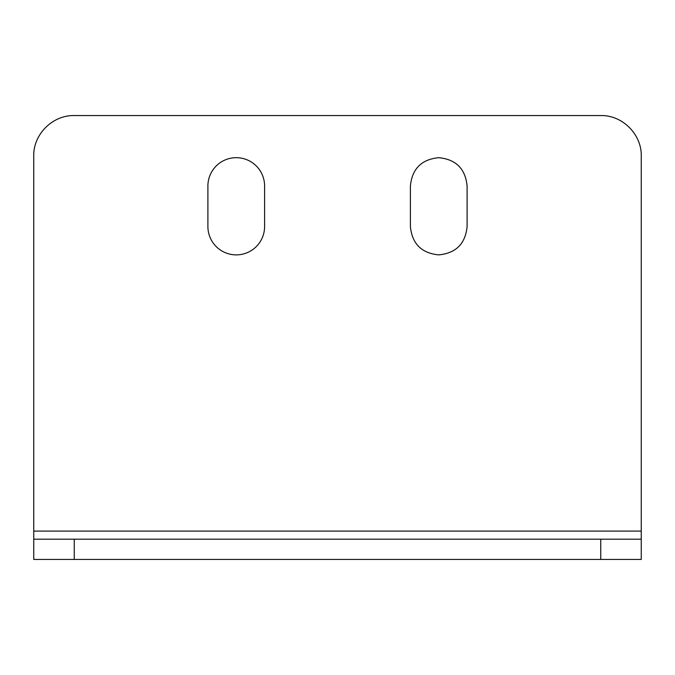 <?xml version="1.0" encoding="UTF-8"?>
<svg xmlns="http://www.w3.org/2000/svg" width="675" height="675" viewBox="0 0 675 675"><rect width="100%" height="100%" fill="white"/><g stroke="black" fill="none" stroke-linecap="round" stroke-linejoin="round"><path stroke-width="1.01" d="M207.9 186.03L207.9 226.53A28.35 28.35 0 0 0 236.25 254.88A28.35 28.35 0 0 0 264.6 226.53L264.6 186.03A28.35 28.35 0 0 0 236.25 157.68A28.35 28.35 0 0 0 207.9 186.03M641.25 156.06C641.807 134.418 622.392 115.003 600.75 115.56L74.25 115.56C52.608 115.003 33.193 134.418 33.75 156.06L33.75 559.44L33.75 539.19L641.25 539.19L641.25 559.44L641.25 156.06M467.1 186.03C465.421 168.809 455.971 159.359 438.75 157.68C421.529 159.359 412.079 168.809 410.4 186.03L410.4 226.53C412.079 243.751 421.529 253.201 438.75 254.88C455.971 253.201 465.421 243.751 467.1 226.53L467.1 186.03M33.75 559.44L600.75 559.44L600.75 539.19M641.25 559.44L600.75 559.44M33.75 531.09L641.25 531.09M74.25 559.44L74.25 539.19"/></g></svg>
